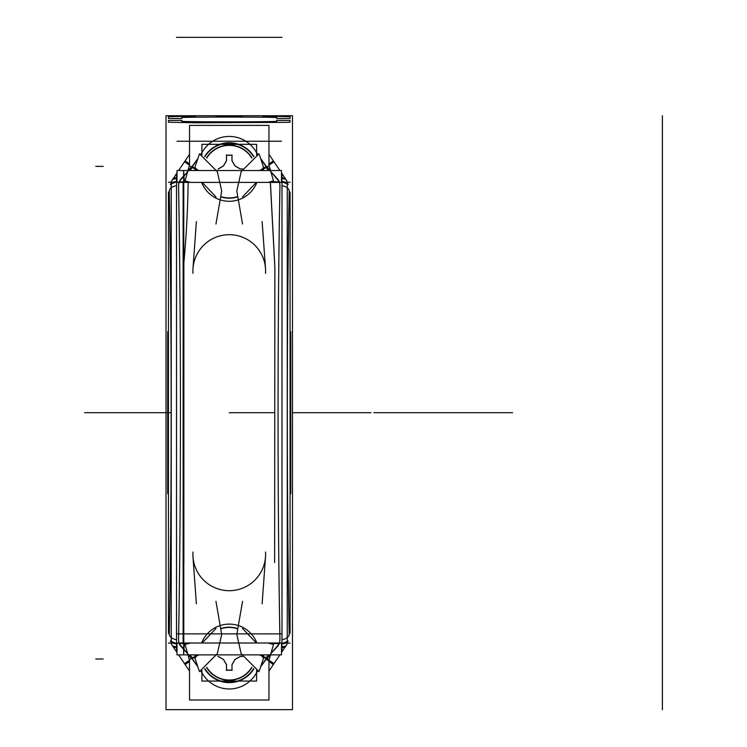 <?xml version="1.0" encoding="UTF-8"?>
<svg xmlns="http://www.w3.org/2000/svg" width="747" height="747" viewBox="0 0 747 747"><rect width="100%" height="100%" fill="white"/><g stroke="black" fill="none" stroke-linecap="round" stroke-linejoin="round"><path stroke-width="1.12" d="M166.021 115.738L166.021 709.65L292.479 709.65L292.479 115.738L292.479 709.65L166.021 709.65L166.021 115.738L292.479 115.738L166.021 115.738M262.627 116.102L290.069 116.7L290.069 118.474L276.717 118.512L276.717 117.643C279.658 116.877 178.841 116.877 181.782 117.643L181.782 118.512L168.439 118.474L168.439 116.7L195.873 116.102M215.902 116.439L242.598 116.439M168.439 120.426L181.782 120.388L181.782 121.257C178.841 122.022 279.658 122.022 276.717 121.257L276.717 120.388L290.069 120.426L290.069 122.2L286.241 122.359L195.873 122.797L168.439 122.2L168.439 120.426M242.233 122.461L216.275 122.461L242.233 122.461M256.875 182.399A29.637 29.637 0 0 1 201.634 182.399M204.622 156.525A28.909 28.909 0 0 1 253.877 156.525M268.967 125.384L268.967 166.077L268.967 125.384L189.533 125.384L189.533 166.077L189.533 125.384L189.533 166.077L189.533 125.384L268.967 125.384L268.967 166.077L268.967 125.384L189.533 125.384L268.967 125.384M268.967 659.312L268.967 700.004L189.533 700.004L189.533 659.312L189.533 700.004L268.967 700.004L189.533 700.004L189.533 659.312L189.533 700.004L268.967 700.004L268.967 659.312M204.921 156.721A28.554 28.554 0 0 1 253.588 156.721A28.554 28.554 0 0 0 204.921 156.721A28.554 28.554 0 0 1 253.588 156.721A28.554 28.554 0 0 0 204.921 156.721M259.517 170.521L263.168 168.729L263.859 170.521L263.168 168.729L259.517 170.521L266.156 167.673L263.168 168.729L263.859 170.521L263.168 168.729L266.156 167.673L268.789 170.521M266.614 166.786L260.619 158.513L266.268 166.889M254.54 149.503L254.942 150.091A30.982 30.982 0 0 0 203.567 150.091L203.959 149.503M192.231 166.889L197.89 158.504L191.895 166.786M189.71 170.521L192.343 167.673L198.982 170.521L195.331 168.729L194.65 170.521L195.331 168.729L198.982 170.521L195.331 168.729L194.65 170.521L195.331 168.729L198.982 170.521M253.588 668.668A28.554 28.554 0 0 1 204.921 668.668A28.554 28.554 0 0 0 253.588 668.668A28.554 28.554 0 0 1 204.921 668.668A28.554 28.554 0 0 0 253.588 668.668M198.982 654.867L195.331 656.66L194.65 654.867L195.331 656.66L198.982 654.867L192.343 657.715L195.331 656.66L194.65 654.867L195.331 656.66L192.343 657.715L189.71 654.867M191.895 658.611L197.88 666.875L192.231 658.499M203.959 675.886L203.567 675.297A30.982 30.982 0 0 0 254.942 675.297L254.54 675.886M266.268 658.499L260.61 666.884L266.614 658.611L260.61 666.884L266.614 658.611L265.923 659.013L273.607 664.195L279.901 654.867L268.967 671.077L279.901 654.867M268.789 654.867L266.156 657.715L259.517 654.867L263.168 656.66L263.859 654.867L263.168 656.66L259.517 654.867M192.978 273.327A36.342 36.342 0 0 1 229.254 234.698A36.342 36.342 0 0 1 265.521 273.327M242.551 224.025L236.799 190.952L241.188 171.661L259.032 153.817L263.738 167.758M242.495 196.956L256.342 182.399L242.495 196.956M268.061 182.399L273.486 180.877L269.247 165.993L262.496 168.224L263.402 170.521M267.435 167.272L270.003 170.232M281.488 178.337L285.849 179.364M268.967 163.882L273.365 160.829L268.967 154.312L279.901 170.521L273.607 161.193L268.967 164.321L273.607 161.193L268.967 164.321L273.607 161.193L279.901 170.521L273.607 161.193M285.541 178.897L286.717 180.634M270.395 183.239L274.859 267.454L274.644 562.463L274.859 267.454L274.644 562.463L274.859 267.454L270.377 181.838L279.481 181.838L270.395 171.222L277.856 179.308L279.481 181.838L279.948 185.545C278.612 259.414 278.043 331.108 278.061 424.894C278.136 504.374 278.762 576.021 279.948 639.843L279.481 643.55L277.856 646.08L270.395 654.167L279.481 643.55L270.377 643.569M281.488 178.029A9.272 4.127 -34 0 1 285.513 178.85A9.272 4.127 -34 0 0 281.488 178.029A9.272 4.127 -34 0 1 285.513 178.85M177.011 170.521L281.488 170.521L281.488 182.399L177.011 182.399L281.488 182.399L281.488 170.521L177.011 170.521L177.011 182.399L177.011 170.521M183.641 171.222L183.641 181.838L184.285 181.838L183.641 171.222M282.786 181.979L287.268 183.613M281.983 181.614A9.272 5.565 -16 0 1 288.165 184.416A9.272 5.565 164 0 0 281.983 181.614A9.272 5.565 -16 0 1 288.165 184.416A9.272 5.565 164 0 0 281.983 181.614A9.272 5.565 -16 0 1 288.165 184.416M284.999 178.103A22.251 22.223 146 0 1 287.38 182.296M285.774 179.233L281.488 172.884M274 161.782L268.967 165.18M257.808 154.349L254.942 150.091A30.982 30.982 0 0 0 203.567 150.091L200.691 154.349M184.5 161.782L189.533 165.18M189.533 163.882L185.135 160.829L189.533 154.312L178.608 170.521M177.011 178.337L172.65 179.364M188.123 643.569L179.028 643.55L188.104 654.167L180.643 646.08L179.028 643.55L178.552 639.843C179.887 565.871 180.457 494.243 180.438 400.448C180.363 320.939 179.738 249.311 178.552 185.545L179.028 181.838L180.643 179.308L188.104 171.222L179.028 181.838L180.643 179.308L179.028 181.838L188.123 181.838C187.861 207.498 186.442 234.521 183.855 262.925L183.855 562.463L183.855 262.925C186.442 234.521 187.861 207.498 188.123 181.838L188.123 181.829C187.861 207.498 186.442 234.521 183.855 262.925C186.442 234.521 187.861 207.498 188.123 181.838L179.028 181.838L188.123 181.838M188.496 170.232L191.064 167.272M181.035 166.917L184.892 161.193L178.598 170.521L184.892 161.193L178.598 170.521L184.892 161.193L189.533 164.321L184.892 161.193L189.533 164.321L184.892 161.193L178.598 170.521L189.533 154.312M171.782 180.634L172.959 178.897M195.107 170.521L196.013 168.234L189.252 165.993L185.013 180.877L190.448 182.399M192.343 167.673L195.331 168.729L192.343 167.673M194.762 167.758L199.477 153.817L217.312 171.661L221.7 190.952L215.958 224.025M202.157 182.399L216.004 196.956L202.157 182.399M192.997 268.416L196.368 221.607M176.516 651.309L176.516 174.079L176.516 651.309M281.983 651.309L281.983 174.079L281.983 651.309M183.118 643.55L183.118 181.838L183.762 181.838L183.79 639.843L183.762 643.55L183.118 643.55M179.028 181.838L178.552 185.545C179.738 249.311 180.363 320.939 180.438 400.448C180.457 494.243 179.887 565.871 178.552 639.843C179.887 565.871 180.457 494.243 180.438 400.448C180.363 320.939 179.738 249.311 178.552 185.545C179.738 249.311 180.363 320.939 180.438 400.448C180.457 494.243 179.887 565.871 178.552 639.843L179.028 643.55L178.552 639.843L179.028 643.55L180.643 646.08L188.104 654.167L179.028 643.55L188.123 643.55L179.028 643.55L178.552 639.843C179.887 565.871 180.457 494.243 180.438 400.448C180.363 320.939 179.738 249.311 178.552 185.545L178.617 183.949M263.738 657.631L259.022 671.572L241.188 653.728L236.799 634.446L242.551 601.372M256.342 642.999L242.495 628.432L256.342 642.999M201.634 642.999A29.637 29.637 0 0 1 256.875 642.999M253.877 668.864A28.909 28.909 0 0 1 204.622 668.864M215.958 601.372L221.7 634.446L217.312 653.737L199.468 671.572L194.762 657.631M216.004 628.432L202.157 642.999L216.004 628.432M190.438 642.999L185.013 644.512L189.252 659.396L196.003 657.164L195.098 654.867M191.064 658.116L188.496 655.156M177.011 647.051L172.65 646.024M189.533 661.506L185.135 664.559L189.533 671.077L178.598 654.867L184.892 664.195L189.533 661.067L184.892 664.195L189.533 661.067L184.892 664.195L181.148 658.639M172.725 646.155L176.974 652.448M177.011 647.36A9.272 4.127 146 0 1 172.987 646.538A9.272 4.127 146 0 0 177.011 647.36A9.272 4.127 146 0 1 172.987 646.538M184.5 663.607L189.533 660.208M200.691 671.039L203.567 675.297A30.982 30.982 0 0 0 254.942 675.297L257.808 671.039M274 663.607L268.967 660.208M268.967 661.506L273.365 664.559L268.967 671.077M281.488 647.051L285.849 646.024M270.003 655.156L267.435 658.116M286.717 644.754L285.541 646.491M263.392 654.867L262.486 657.164L269.247 659.396L273.486 644.512L268.052 642.999M263.168 656.66L266.156 657.715L263.168 656.66L263.859 654.867L263.168 656.66L266.156 657.715L263.168 656.66L263.859 654.867M177.011 642.999L281.488 642.999L281.488 654.867L177.011 654.867L281.488 654.867L281.488 642.999L177.011 642.999L177.011 654.867L177.011 642.999M183.641 643.55L183.641 654.167L184.285 643.55L183.641 643.55M282.805 643.41L287.268 641.776M285.709 646.239L287.418 643.102L285.709 646.239M288.165 640.973A9.272 5.565 -164 0 1 281.983 643.774A9.272 5.565 16 0 0 288.165 640.973A9.272 5.565 -164 0 1 281.983 643.774A9.272 5.565 16 0 0 288.165 640.973A9.272 5.565 16 0 1 281.983 643.774M281.488 647.36A9.272 4.127 34 0 0 285.513 646.538A9.272 4.127 34 0 1 281.488 647.36A9.272 4.127 34 0 0 285.513 646.538M289.201 634.502A9.272 5.612 178.9 0 1 281.983 639.684A9.272 5.612 178.9 0 0 289.201 634.502M281.983 643.559L287.268 641.477M281.983 181.838L287.268 183.921M289.22 634.231L290.069 632.98L289.22 634.231C287.884 562.099 287.306 492.236 287.334 400.747C287.399 323.208 288.034 253.345 289.22 191.157C287.884 263.196 287.306 333.125 287.334 424.585C287.399 502.105 288.034 571.997 289.22 634.231L290.069 632.98L290.069 192.418L289.22 191.157C287.884 263.196 287.306 333.125 287.334 424.585C287.399 502.105 288.034 571.997 289.22 634.231L290.069 632.98L290.069 192.418L289.22 191.157C288.034 253.345 287.399 323.208 287.334 400.747C287.306 492.236 287.884 562.099 289.22 634.231C287.884 562.099 287.306 492.236 287.334 400.747C287.399 323.208 288.034 253.345 289.22 191.157L290.069 192.418L290.069 490.891M281.983 185.704A9.272 5.612 -178.9 0 1 289.201 190.896A9.272 5.612 -178.9 0 0 282.086 185.723M290.116 182.296L287.268 182.296L287.268 643.102L290.116 643.102M290.779 493.739L290.779 331.659M284.999 647.285A22.251 22.223 -146 0 0 287.38 643.102M281.488 652.514L287.632 643.102M177.011 652.514L171.782 644.754M178.598 654.867L184.892 664.195L178.598 654.867M173.5 647.285A22.251 22.223 -34 0 1 171.128 643.102M175.713 643.419L171.231 641.776M176.516 643.774A9.272 5.565 164 0 1 170.335 640.973A9.272 5.565 -16 0 0 176.516 643.774A9.272 5.565 164 0 1 170.335 640.973A9.272 5.565 -16 0 0 176.516 643.774A9.272 5.565 164 0 1 170.335 640.973M176.516 181.838L171.231 183.921M176.516 643.559L171.231 641.468M168.42 192.437L169.28 191.157C170.615 263.196 171.194 333.125 171.166 424.585C171.1 502.105 170.475 571.987 169.28 634.231C170.615 562.099 171.194 492.236 171.166 400.747C171.1 323.208 170.465 253.345 169.28 191.157L168.439 192.418L168.439 632.98L169.28 634.231C170.615 562.099 171.194 492.236 171.166 400.747C171.1 323.208 170.465 253.345 169.28 191.157L168.439 192.418L168.439 632.98L169.28 634.231C170.475 571.987 171.1 502.105 171.166 424.585C171.194 333.125 170.615 263.196 169.28 191.157C170.615 263.196 171.194 333.125 171.166 424.585C171.1 502.105 170.475 571.987 169.28 634.231L168.42 632.952M176.516 639.684A9.272 5.612 1.1 0 1 169.298 634.502A9.272 5.612 1.1 0 0 176.413 639.665M168.383 182.296L171.231 182.296L171.231 643.102L168.383 643.102M167.72 493.739L167.72 331.659M173.5 178.103A22.251 22.223 34 0 0 171.128 182.296M175.694 181.979L171.231 183.622M177.011 178.029A9.272 4.127 -146 0 0 172.987 178.85A9.272 4.127 -146 0 1 177.011 178.029A9.272 4.127 -146 0 0 172.987 178.85M172.79 179.149L171.082 182.296L172.79 179.149M170.335 184.416A9.272 5.565 16 0 1 176.516 181.614A9.272 5.565 -164 0 0 170.335 184.416A9.272 5.565 16 0 1 176.516 181.614A9.272 5.565 -164 0 0 170.335 184.416A9.272 5.565 -164 0 1 176.516 181.614M169.298 190.896A9.272 5.612 -1.1 0 1 176.516 185.704A9.272 5.612 -1.1 0 0 169.298 190.896M177.011 172.884L170.867 182.296M265.521 552.07A36.342 36.342 0 0 1 229.254 590.69A36.342 36.342 0 0 1 192.978 552.07M265.512 556.973L262.132 603.781M196.368 603.781L192.997 556.973M262.132 221.607L265.512 268.416M251.935 667.491A26.528 26.528 0 0 1 206.564 667.491M221.682 628.302A26.528 26.528 0 0 1 236.818 628.302M256.576 670.442L256.576 681.059L201.923 681.059L201.923 670.442M206.77 667.332A26.276 26.276 0 0 0 251.739 667.332A26.276 26.276 0 0 1 206.77 667.332A26.276 26.276 0 0 0 251.739 667.332A26.276 26.276 0 0 1 206.77 667.332M236.808 628.563A26.276 26.276 0 0 0 221.7 628.563A26.276 26.276 0 0 1 236.808 628.563A26.276 26.276 0 0 0 221.7 628.563A26.276 26.276 0 0 1 236.808 628.563M242.56 656.464L240.301 656.464M240.142 656.482L234.978 659.461L231.981 664.653L231.981 670.115L226.518 670.115L226.518 664.774L226.518 670.115L231.981 670.115L226.518 670.115L226.518 664.774L226.518 670.115L231.981 670.115L226.518 670.115L226.518 664.653L223.521 659.461L218.32 656.464M232 664.615L234.922 659.564L232 664.615L234.922 659.564L232 664.615L232 670.395M231.981 664.774L231.981 670.115L231.981 664.774M226.5 664.615L223.577 659.564L226.5 664.615L223.577 659.564L226.5 664.615L226.5 670.395M223.418 659.396L218.357 656.482L223.418 659.396M217.891 656.464L218.385 656.482M240.114 656.482L242.579 656.482M234.903 659.582L240.385 656.408M231.934 664.867L235.1 659.377M226.35 670.255L232.149 670.255M223.4 659.377L226.574 664.867M218.115 656.408L223.605 659.582M236.818 197.096A26.528 26.528 0 0 1 221.682 197.096M206.564 157.906A26.528 26.528 0 0 1 251.935 157.906M201.923 154.956L201.923 144.33L256.576 144.33L256.576 154.956M221.7 196.834A26.276 26.276 0 0 0 236.808 196.834A26.276 26.276 0 0 1 221.7 196.834A26.276 26.276 0 0 0 236.808 196.834A26.276 26.276 0 0 1 221.7 196.834M251.739 158.056A26.276 26.276 0 0 0 206.77 158.056A26.276 26.276 0 0 1 251.739 158.056A26.276 26.276 0 0 0 206.77 158.056A26.276 26.276 0 0 1 251.739 158.056M242.56 168.934L240.609 168.934M218.357 168.906L223.418 165.993L218.357 168.906M226.5 154.993L226.5 160.792L223.577 165.825L226.5 160.773L223.577 165.825L218.115 168.981M240.142 168.906L234.978 165.927L231.981 160.736L231.981 155.273L226.518 155.273L226.518 160.614L226.518 155.273L226.518 160.614L226.518 155.273L231.981 155.273L231.981 160.614L231.981 155.273L226.518 155.273L226.518 160.736L223.521 165.927L218.32 168.934M232 160.773L234.922 165.825L232 160.773L234.922 165.825L232 160.773L232 154.993M242.579 168.906L240.114 168.906M226.574 160.521L223.4 166.011M232.149 155.133L226.35 155.133M235.1 166.011L231.934 160.521M240.385 168.981L234.903 165.815M254.942 150.091A30.982 30.982 0 0 0 203.567 150.091A30.982 30.982 0 0 1 254.942 150.091A30.982 30.982 0 0 0 203.567 150.091M203.567 675.297A30.982 30.982 0 0 0 254.942 675.297A30.982 30.982 0 0 1 203.567 675.297A30.982 30.982 0 0 0 254.942 675.297M279.901 170.521L268.967 154.312M279.481 181.838L279.948 185.545L279.481 181.838L277.856 179.308L270.395 171.222L279.481 181.838L270.377 181.838L274.644 262.925L270.377 181.829L279.481 181.838L279.948 185.545C278.612 259.414 278.043 331.108 278.061 424.894C278.136 504.374 278.762 576.021 279.948 639.843L279.481 643.55L270.377 643.55L279.481 643.55L270.395 654.167L277.856 646.08L279.481 643.55L279.948 639.843L279.481 643.55M260.61 666.884L265.923 659.013L273.607 664.195L277.426 658.527M178.608 654.867L189.533 671.077M373.873 412.699L512.563 412.699L373.873 412.699M167.72 412.699L84.626 412.699L167.72 412.699M370.904 412.699L340.865 412.699L370.904 412.699M662.374 115.738L662.374 709.65L662.374 115.738M289.22 191.157L290.069 192.418L290.069 334.507M168.439 632.98L168.439 490.891L168.439 632.98L169.28 634.231L168.439 632.98M250.394 412.699L274.392 412.699L250.394 412.699M263.168 168.729L266.156 167.673L263.168 168.729L263.859 170.521M292.479 412.699L312.956 412.699C213.913 412.699 213.913 412.699 312.956 412.699L346.468 412.699C320.052 412.699 320.052 412.699 346.468 412.699L312.956 412.699C213.913 412.699 213.913 412.699 312.956 412.699L346.468 412.699C320.052 412.699 320.052 412.699 346.468 412.699L292.479 412.699M195.331 656.66L192.343 657.715L195.331 656.66L194.65 654.867M95.756 166.376L103.17 166.376L95.756 166.376M177.011 141.239L281.488 141.239L177.011 141.239M290.079 192.437L289.201 191.129M265.923 166.376L260.619 158.513M197.89 158.504L192.577 166.376M194.65 170.521L195.331 168.729M95.756 412.699L103.17 412.699L95.756 412.699M176.516 37.35L281.983 37.35L176.516 37.35M279.948 185.545C278.612 259.414 278.043 331.108 278.061 424.894C278.136 504.374 278.762 576.021 279.948 639.843C278.762 576.021 278.136 504.374 278.061 424.894C278.043 331.108 278.612 259.414 279.948 185.545M183.641 557.934L183.641 267.454M192.577 659.013L197.88 666.875M265.923 659.013L273.607 664.195L265.923 659.013L266.614 658.611M95.756 659.013L103.17 659.013L95.756 659.013M177.011 633.876L281.488 633.876L177.011 633.876M229.254 412.699C255.67 412.699 255.67 412.699 229.254 412.699C255.67 412.699 255.67 412.699 229.254 412.699L262.757 412.699C361.809 412.699 361.809 412.699 262.757 412.699C361.809 412.699 361.809 412.699 262.757 412.699L229.254 412.699M289.201 634.259L290.079 632.952M285.774 646.155L286.241 645.455M168.439 490.891L168.439 334.507M172.734 179.233L172.258 179.934M231.981 155.273L231.981 160.614L231.981 155.273L226.518 155.273L231.981 155.273M223.577 165.825L226.5 160.773M143.219 412.699L150.633 412.699L143.219 412.699M89.453 412.699L171.166 412.699L89.453 412.699M315.281 412.699L322.695 412.699L315.281 412.699M138.027 412.699L171.166 412.699L138.027 412.699M303.786 412.699L296.372 412.699L303.786 412.699M154.713 412.699L162.127 412.699L154.713 412.699M286.288 179.999L285.401 178.692M285.401 646.706L286.288 645.389M172.212 645.389L173.099 646.706M173.099 178.692L172.212 179.999"/></g></svg>
